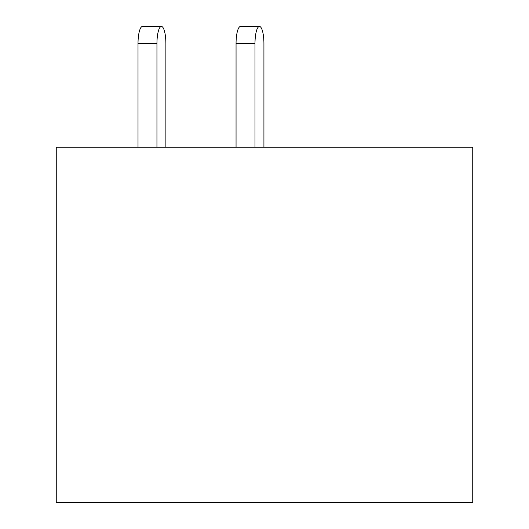 <?xml version="1.0" encoding="UTF-8"?>
<svg xmlns="http://www.w3.org/2000/svg" width="529" height="529" viewBox="0 0 529 529"><rect width="100%" height="100%" fill="white"/><g stroke="black" fill="none" stroke-linecap="round" stroke-linejoin="round"><path stroke-width="0.79" d="M472.747 502.55L472.747 147.241L56.253 147.241L56.253 502.55L472.747 502.55M263.925 43.709L263.925 147.241L263.925 43.709A17.259 4.463 90 0 0 259.461 26.45A17.259 4.463 90 0 0 254.991 43.709L254.991 147.241M165.881 147.241L165.881 43.709A17.259 4.463 90 0 0 161.418 26.45A17.259 4.463 90 0 0 156.948 43.709L156.948 147.241M254.991 43.709L236.053 43.709A17.259 4.463 -90 0 1 240.516 26.45L259.461 26.45M236.053 43.709L236.053 147.241M156.948 43.709L138.009 43.709A17.259 4.463 -90 0 1 142.473 26.45L161.418 26.45M138.009 43.709L138.009 147.241"/></g></svg>
